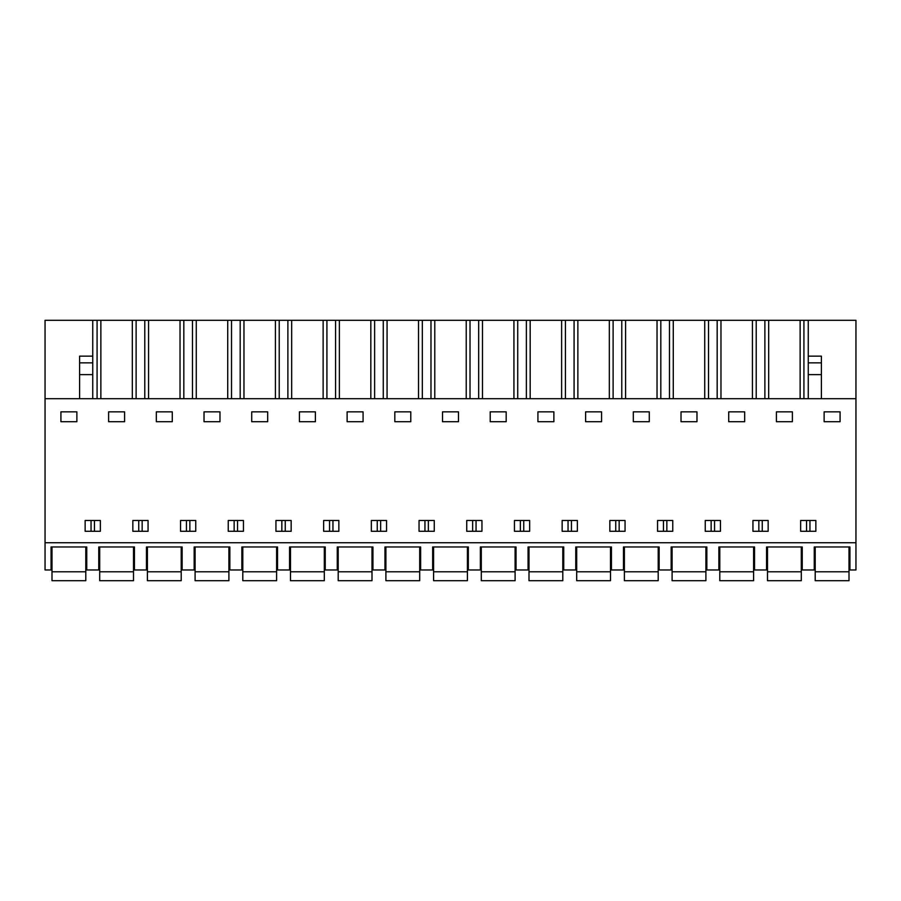 <?xml version="1.0" encoding="UTF-8"?>
<svg xmlns="http://www.w3.org/2000/svg" width="901" height="901" viewBox="0 0 901 901"><rect width="100%" height="100%" fill="white"/><g stroke="black" fill="none" stroke-linecap="round" stroke-linejoin="round"><path stroke-width="1.35" d="M45.05 542.74L45.05 569.973L51.064 569.973L51.064 546.963L86.744 546.963L86.744 569.973L98.761 569.973L98.761 546.963L134.44 546.963L134.44 569.973L146.458 569.973L146.458 546.963L182.137 546.963L182.137 569.973L194.154 569.973L194.154 546.963L229.845 546.963L229.845 569.973L241.862 569.973L241.862 546.963L277.542 546.963L277.542 569.973L289.559 569.973L289.559 546.963L325.238 546.963L325.238 569.973L337.256 569.973L337.256 546.963L372.935 546.963L372.935 569.973L384.964 569.973L384.964 546.963L420.643 546.963L420.643 569.973L432.66 569.973L432.66 546.963L468.34 546.963L468.34 569.973L480.357 569.973L480.357 546.963L516.036 546.963L516.036 569.973L528.065 569.973L528.065 546.963L563.744 546.963L563.744 569.973L575.762 569.973L575.762 546.963L611.441 546.963L611.441 569.973L623.458 569.973L623.458 546.963L659.138 546.963L659.138 569.973L671.155 569.973L671.155 546.963L706.846 546.963L706.846 569.973L718.863 569.973L718.863 546.963L754.542 546.963L754.542 569.973L766.56 569.973L766.56 546.963L802.239 546.963L802.239 569.973L814.256 569.973L814.256 546.963L849.936 546.963L849.936 569.973L855.95 569.973L855.95 542.74L45.05 542.74L45.05 320.294L92.747 320.294L92.747 362.855L79.603 362.855L79.603 398.704M45.05 398.704L855.95 398.704L855.95 542.74M60.919 421.713L60.919 411.847L76.878 411.847L76.878 421.713L60.919 421.713M808.253 531.286L800.64 531.286L800.64 520.485L815.856 520.485L815.856 531.286L808.253 531.286M768.159 531.286L752.943 531.286L752.943 520.485L768.159 520.485L768.159 531.286M681.021 411.847L696.98 411.847L696.98 421.713L681.021 421.713L681.021 411.847M672.754 520.485L672.754 531.286L657.55 531.286L657.55 520.485L672.754 520.485M720.451 520.485L720.451 531.286L705.246 531.286L705.246 520.485L720.451 520.485M529.653 531.286L514.448 531.286L514.448 520.485L529.653 520.485L529.653 531.286M442.515 411.847L458.485 411.847L458.485 421.713L442.515 421.713L442.515 411.847M419.044 520.485L419.044 531.286L434.259 531.286L434.259 520.485L419.044 520.485M378.949 520.485L386.552 520.485L386.552 531.286L371.347 531.286L371.347 520.485L378.949 520.485M410.777 421.713L410.777 411.847L394.818 411.847L394.818 421.713L410.777 421.713M291.158 520.485L291.158 531.286L275.943 531.286L275.943 520.485L291.158 520.485M347.122 421.713L347.122 411.847L363.08 411.847L363.08 421.713L347.122 421.713M251.717 411.847L267.676 411.847L267.676 421.713L251.717 421.713L251.717 411.847M156.323 421.713L156.323 411.847L172.282 411.847L172.282 421.713L156.323 421.713M132.841 520.485L132.841 531.286L148.057 531.286L148.057 520.485L132.841 520.485M124.586 421.713L124.586 411.847L108.616 411.847L108.616 421.713L124.586 421.713M228.246 520.485L228.246 531.286L243.45 531.286L243.45 520.485L228.246 520.485M188.151 520.485L195.754 520.485L195.754 531.286L180.549 531.286L180.549 520.485L188.151 520.485M219.979 421.713L219.979 411.847L204.02 411.847L204.02 421.713L219.979 421.713M331.253 531.286L323.639 531.286L323.639 520.485L338.855 520.485L338.855 531.286L331.253 531.286M553.878 421.713L537.92 421.713L537.92 411.847L553.878 411.847L553.878 421.713M474.354 520.485L481.956 520.485L481.956 531.286L466.741 531.286L466.741 520.485L474.354 520.485M585.616 411.847L601.586 411.847L601.586 421.713L585.616 421.713L585.616 411.847M577.361 520.485L577.361 531.286L562.145 531.286L562.145 520.485L577.361 520.485M625.057 520.485L625.057 531.286L609.842 531.286L609.842 520.485L625.057 520.485M490.223 411.847L506.182 411.847L506.182 421.713L490.223 421.713L490.223 411.847M633.324 421.713L633.324 411.847L649.283 411.847L649.283 421.713L633.324 421.713M728.718 421.713L728.718 411.847L744.677 411.847L744.677 421.713L728.718 421.713M776.414 411.847L792.384 411.847L792.384 421.713L776.414 421.713L776.414 411.847M100.36 520.485L100.36 531.286L85.144 531.286L85.144 520.485L100.36 520.485M824.122 411.847L840.081 411.847L840.081 421.713L824.122 421.713L824.122 411.847M315.384 421.713L299.414 421.713L299.414 411.847L315.384 411.847L315.384 421.713M97.083 398.704L97.083 320.294L92.747 320.294M97.083 320.294L855.95 320.294L855.95 398.704M809.954 531.286L809.954 520.485M806.541 531.286L806.541 520.485M758.845 531.286L758.845 520.485M762.257 531.286L762.257 520.485M666.853 531.286L666.853 520.485M663.451 531.286L663.451 520.485M428.358 531.286L428.358 520.485M424.945 531.286L424.945 520.485M329.552 531.286L329.552 520.485M332.953 531.286L332.953 520.485M380.65 531.286L380.65 520.485M377.249 531.286L377.249 520.485M285.257 531.286L285.257 520.485M281.844 531.286L281.844 520.485M237.549 531.286L237.549 520.485M234.147 531.286L234.147 520.485M138.743 531.286L138.743 520.485M142.155 531.286L142.155 520.485M186.451 531.286L186.451 520.485M189.852 531.286L189.852 520.485M472.642 531.286L472.642 520.485M476.055 531.286L476.055 520.485M568.047 531.286L568.047 520.485M571.448 531.286L571.448 520.485M523.751 531.286L523.751 520.485M520.35 531.286L520.35 520.485M615.743 531.286L615.743 520.485M619.156 531.286L619.156 520.485M711.148 531.286L711.148 520.485M714.549 531.286L714.549 520.485M94.459 531.286L94.459 520.485M91.046 531.286L91.046 520.485M808.253 398.704L808.253 320.294M803.917 398.704L803.917 320.294M800.133 320.294L800.133 398.704M768.677 398.704L768.677 320.294M764.881 398.704L764.881 320.294M756.221 398.704L756.221 320.294M752.425 320.294L752.425 398.704M720.969 398.704L720.969 320.294M717.173 398.704L717.173 320.294M708.524 398.704L708.524 320.294M704.728 320.294L704.728 398.704M673.272 398.704L673.272 320.294M669.477 398.704L669.477 320.294M660.816 398.704L660.816 320.294M657.032 320.294L657.032 398.704M625.576 398.704L625.576 320.294M621.78 398.704L621.78 320.294M613.119 398.704L613.119 320.294M609.324 320.294L609.324 398.704M577.868 398.704L577.868 320.294M574.083 398.704L574.083 320.294M565.423 398.704L565.423 320.294M561.627 320.294L561.627 398.704M530.171 398.704L530.171 320.294M526.375 398.704L526.375 320.294M517.726 398.704L517.726 320.294M513.93 320.294L513.93 398.704M482.474 398.704L482.474 320.294M478.679 398.704L478.679 320.294M470.018 398.704L470.018 320.294M466.222 320.294L466.222 398.704M434.778 398.704L434.778 320.294M430.982 398.704L430.982 320.294M422.321 398.704L422.321 320.294M418.526 320.294L418.526 398.704M387.07 398.704L387.07 320.294M383.274 398.704L383.274 320.294M374.625 398.704L374.625 320.294M370.829 320.294L370.829 398.704M339.373 398.704L339.373 320.294M335.577 398.704L335.577 320.294M326.917 398.704L326.917 320.294M323.132 320.294L323.132 398.704M291.676 398.704L291.676 320.294M287.881 398.704L287.881 320.294M279.22 398.704L279.22 320.294M275.424 320.294L275.424 398.704M243.968 398.704L243.968 320.294M240.184 398.704L240.184 320.294M231.523 398.704L231.523 320.294M227.728 320.294L227.728 398.704M196.272 398.704L196.272 320.294M192.476 398.704L192.476 320.294M183.827 398.704L183.827 320.294M180.031 320.294L180.031 398.704M148.575 398.704L148.575 320.294M144.779 398.704L144.779 320.294M136.119 398.704L136.119 320.294M132.323 320.294L132.323 398.704M100.867 398.704L100.867 320.294M808.253 356.154L821.397 356.154L821.397 398.704M79.603 374.625L92.747 374.625L92.747 362.855M92.747 374.625L92.747 398.704M92.747 356.154L79.603 356.154L79.603 362.855M51.999 571.786L51.999 580.706L85.798 580.706L85.798 571.786L51.999 571.786L51.999 546.963M85.798 546.963L85.798 571.786M99.696 571.786L99.696 580.706L133.506 580.706L133.506 571.786L99.696 571.786L99.696 546.963M133.506 546.963L133.506 571.786M147.404 571.786L147.404 580.706L181.202 580.706L181.202 571.786L147.404 571.786L147.404 546.963M181.202 546.963L181.202 571.786M195.1 571.786L195.1 580.706L228.899 580.706L228.899 571.786L195.1 571.786L195.1 546.963M228.899 546.963L228.899 571.786M242.797 571.786L242.797 580.706L276.607 580.706L276.607 571.786L242.797 571.786L242.797 546.963M276.607 546.963L276.607 571.786M290.494 571.786L290.494 580.706L324.304 580.706L324.304 571.786L290.494 571.786L290.494 546.963M324.304 546.963L324.304 571.786M338.202 571.786L338.202 580.706L372 580.706L372 571.786L338.202 571.786L338.202 546.963M372 546.963L372 571.786M385.898 571.786L385.898 580.706L419.697 580.706L419.697 571.786L385.898 571.786L385.898 546.963M419.697 546.963L419.697 571.786M433.595 571.786L433.595 580.706L467.405 580.706L467.405 571.786L433.595 571.786L433.595 546.963M467.405 546.963L467.405 571.786M481.303 571.786L481.303 580.706L515.102 580.706L515.102 571.786L481.303 571.786L481.303 546.963M515.102 546.963L515.102 571.786M529 571.786L529 580.706L562.798 580.706L562.798 571.786L529 571.786L529 546.963M562.798 546.963L562.798 571.786M576.696 571.786L576.696 580.706L610.506 580.706L610.506 571.786L576.696 571.786L576.696 546.963M610.506 546.963L610.506 571.786M624.393 571.786L624.393 580.706L658.203 580.706L658.203 571.786L624.393 571.786L624.393 546.963M658.203 546.963L658.203 571.786M672.101 571.786L672.101 580.706L705.9 580.706L705.9 571.786L672.101 571.786L672.101 546.963M705.9 546.963L705.9 571.786M719.798 571.786L719.798 580.706L753.596 580.706L753.596 571.786L719.798 571.786L719.798 546.963M753.596 546.963L753.596 571.786M767.494 571.786L767.494 580.706L801.304 580.706L801.304 571.786L767.494 571.786L767.494 546.963M801.304 546.963L801.304 571.786M815.202 571.786L815.202 580.706L849.001 580.706L849.001 571.786L815.202 571.786L815.202 546.963M849.001 546.963L849.001 571.786M808.253 374.625L821.397 374.625M808.253 362.855L821.397 362.855"/></g></svg>
